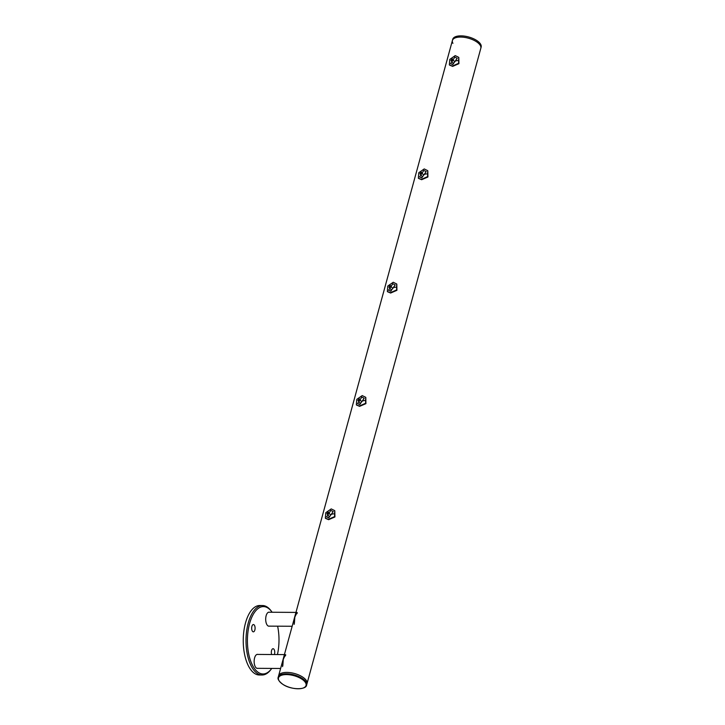 <?xml version="1.0" encoding="UTF-8"?>
<svg xmlns="http://www.w3.org/2000/svg" width="725" height="725" viewBox="0 0 725 725"><rect width="100%" height="100%" fill="white"/><g stroke="black" fill="none" stroke-linecap="round" stroke-linejoin="round"><path stroke-width="1.09" d="M420.292 174.163L421.433 172.568M389.289 287.49L390.431 285.895M358.286 400.807L359.428 399.212M327.283 514.134L328.425 512.539M451.294 60.837L452.436 59.242M305.823 679.805A14.727 6.434 -164.7 0 0 290.598 672.691A14.727 6.434 -164.7 0 0 278.599 675.836L452.409 40.491A14.727 6.434 15.3 0 1 465.341 37.51A14.727 6.434 15.3 0 1 480.294 45.421A14.727 6.434 15.3 0 1 480.82 48.267A14.727 6.434 -164.7 0 0 479.624 44.47A14.727 6.434 -164.7 0 0 464.408 37.356A14.727 6.434 -164.7 0 0 452.409 40.491L452.744 39.286A14.727 6.434 15.3 0 1 465.668 36.304A14.727 6.434 15.3 0 1 480.621 44.216A14.727 6.434 15.3 0 1 481.155 47.062L307.019 683.603A14.727 6.434 -164.7 0 0 305.823 679.805M257.946 654.43A7.014 3.29 90.4 0 0 257.484 654.358A7.014 3.29 90.4 0 0 254.267 659.56A7.014 3.29 90.4 0 0 255.771 667.462A7.014 3.29 90.4 0 0 257.393 668.387A7.014 3.29 90.4 0 0 257.855 668.323M269.492 612.235A7.014 3.29 90.4 0 0 269.029 612.163A7.014 3.29 90.4 0 0 265.812 617.365A7.014 3.29 90.4 0 0 267.317 625.267A7.014 3.29 90.4 0 0 268.939 626.192A7.014 3.29 90.4 0 0 269.401 626.128M274.394 654.539A3.643 1.713 90.4 0 0 273.905 649.201A3.643 1.713 90.4 0 0 273.062 648.721A3.643 1.713 90.4 0 0 271.522 650.706A3.643 1.713 90.4 0 0 271.648 654.521M254.248 625.022A3.643 1.713 90.4 0 0 253.406 624.542A3.643 1.713 90.4 0 0 251.738 627.243A3.643 1.713 90.4 0 0 252.517 631.357A3.643 1.713 90.4 0 0 253.36 631.838A3.643 1.713 90.4 0 0 255.028 629.137A3.643 1.713 90.4 0 0 254.248 625.022M272.12 612.253A33.694 15.796 90.4 0 0 271.775 611.773A33.694 15.796 90.4 0 0 271.204 611.039A33.694 15.796 90.4 0 0 249.59 623.527A33.694 15.796 90.4 0 0 255.209 669.51A33.694 15.796 90.4 0 0 271.404 668.894A33.694 15.796 90.4 0 0 271.757 668.414M277.439 654.557A33.694 15.796 90.4 0 0 277.621 626.183M271.404 668.894L270.733 669.773A34.737 16.276 -89.6 0 1 262.06 675.002A34.737 16.276 -89.6 0 1 254.04 670.408A34.737 16.276 -89.6 0 1 246.609 631.285A34.737 16.276 -89.6 0 1 262.513 605.538A34.737 16.276 -89.6 0 1 270.534 610.133A34.737 16.276 -89.6 0 1 271.114 610.885L271.775 611.773M262.513 605.538L259.749 605.52A34.737 16.276 90.4 0 0 243.845 631.267A34.737 16.276 90.4 0 0 251.285 670.389A34.737 16.276 90.4 0 0 259.305 674.984L262.06 675.002M294.368 623.482L294.83 617.066L296.588 613.45L297.06 613.622M294.114 624.415L294.776 616.803L296.697 612.408L297.313 612.688M295.954 612.408L268.721 612.226A6.951 3.253 90.4 0 0 268.522 612.244M268.431 626.11A6.951 3.253 90.4 0 0 268.631 626.128L292.157 626.273M282.822 665.677L283.285 659.261L285.043 655.645L285.523 655.817M282.569 666.61L283.239 658.998L285.152 654.603L285.777 654.883M284.408 654.603L257.176 654.421A6.951 3.253 90.4 0 0 256.985 654.439M256.895 668.305A6.951 3.253 90.4 0 0 257.085 668.323L280.62 668.468M283.022 684.436A14.283 6.235 -164.7 0 0 302.606 688.215A14.283 6.235 -164.7 0 0 301.528 678.917A14.283 6.235 -164.7 0 0 281.943 675.138A14.283 6.235 -164.7 0 0 283.022 684.436M306.63 684.998L307.019 683.603A14.727 6.434 -164.7 0 0 302.352 676.869A14.727 6.434 -164.7 0 0 287.762 672.419A14.727 6.434 -164.7 0 0 278.599 675.836L278.219 677.222A14.727 6.434 15.3 0 1 287.381 673.815A14.727 6.434 15.3 0 1 301.972 678.265A14.727 6.434 15.3 0 1 306.63 684.998C306.303 690.019 291.042 690.019 282.958 684.418C278.953 681.382 277.376 678.981 278.219 677.222M452.935 43.328A14.727 6.434 15.3 0 1 452.409 40.491M452.364 66.038L449.346 64.897L449.799 59.396L455.218 55.617L458.671 57.311L458.617 63.302L452.364 66.038M458.816 57.492L458.925 63.673L452.645 66.383L449.509 65.069M457.91 60.583A4.268 3.281 -39.1 0 0 457.611 60.574A4.268 3.281 -39.1 0 0 454.593 61.679L452.192 58.734L450.95 60.429L453.243 63.238A4.268 3.281 -39.1 0 0 452.753 64.534L450.587 63.664L454.802 57.121L457.212 58.272L452.772 64.534M452.101 58.834L454.593 61.679M421.361 179.365L418.343 178.214L418.796 172.722L424.216 168.934L427.668 170.638L427.614 176.628L421.361 179.365M427.813 170.819L427.922 176.991L421.642 179.709L418.506 178.386M426.907 173.909A4.268 3.281 -39.1 0 0 426.608 173.9A4.268 3.281 -39.1 0 0 423.59 175.006L421.198 172.061L419.947 173.746L422.24 176.565A4.268 3.281 -39.1 0 0 421.751 177.861L419.585 176.982L423.799 170.448L426.209 171.589L421.769 177.861M421.098 172.151L423.59 175.006M390.358 292.692L387.349 291.541L387.793 286.049L393.213 282.261L396.675 283.955L396.62 289.946L390.358 292.692M396.811 284.146L396.919 290.317L390.639 293.036L387.503 291.713M395.904 287.236A4.268 3.281 -39.1 0 0 395.605 287.218A4.268 3.281 -39.1 0 0 392.587 288.333L390.195 285.378L388.953 287.073L391.237 289.891A4.268 3.281 -39.1 0 0 390.757 291.178L388.582 290.308L392.796 283.765L395.216 284.916L390.766 291.178M390.095 285.478L392.587 288.333M359.355 406.009L356.347 404.867L356.791 399.366L362.21 395.587L365.672 397.282L365.618 403.272L359.355 406.009M365.808 397.463L365.917 403.644L359.636 406.353L356.501 405.039M364.902 400.562A4.268 3.281 -39.1 0 0 364.603 400.544A4.268 3.281 -39.1 0 0 361.585 401.65L359.192 398.705L357.951 400.399L360.234 403.218A4.268 3.281 -39.1 0 0 359.754 404.505M361.793 397.092L364.213 398.243L359.772 404.505L357.579 403.635L361.793 397.092M359.093 398.804L361.585 401.65M328.353 519.336L325.344 518.185L325.797 512.693L331.207 508.905L334.669 510.608L334.615 516.599L328.353 519.336M334.805 510.79L334.914 516.97L328.633 519.68L325.498 518.366M333.899 513.88A4.268 3.281 -39.1 0 0 333.6 513.871A4.268 3.281 -39.1 0 0 330.582 514.977L328.189 512.031L326.948 513.717L329.232 516.535A4.268 3.281 -39.1 0 0 328.751 517.831M330.79 510.418L333.21 511.569L328.769 517.831L326.576 516.952L330.79 510.418M328.09 512.122L330.582 514.977"/></g></svg>
